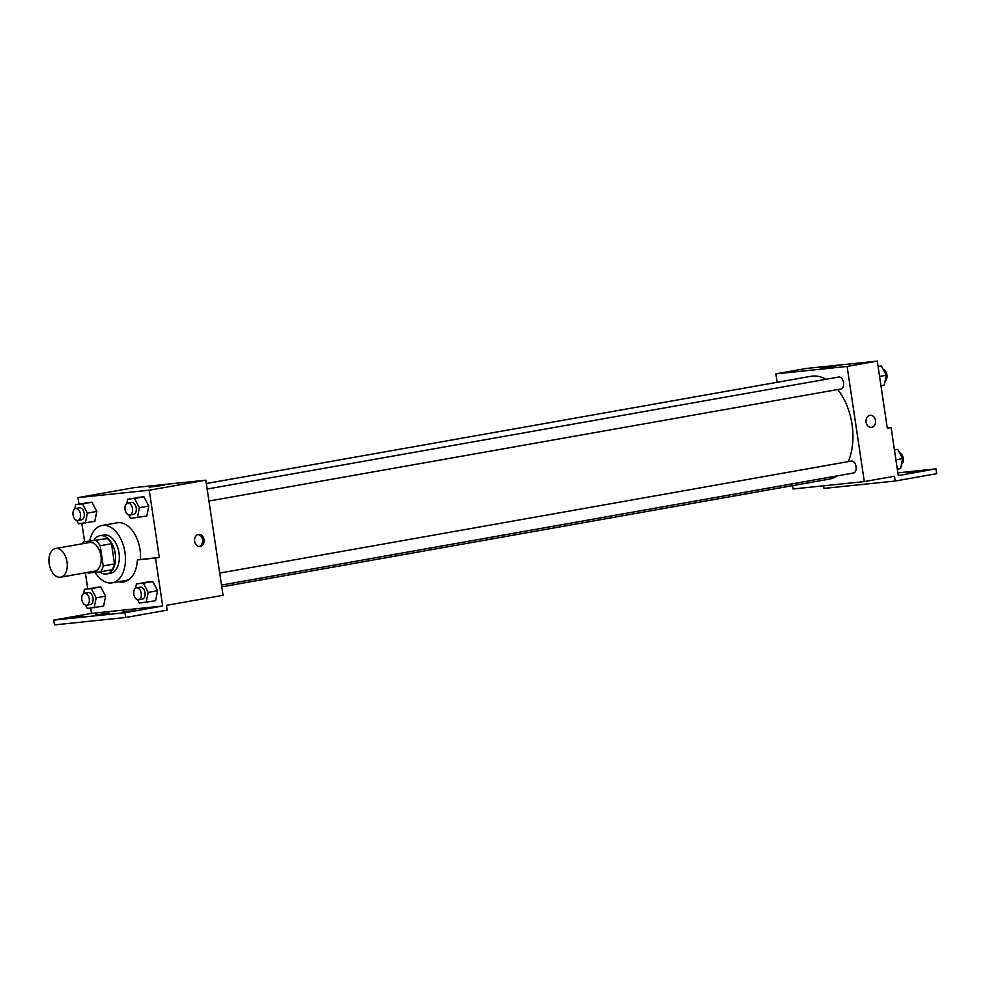 <?xml version="1.0" encoding="UTF-8"?>
<svg xmlns="http://www.w3.org/2000/svg" width="986" height="986" viewBox="0 0 986 986"><rect width="100%" height="100%" fill="white"/><g stroke="black" fill="none" stroke-linecap="round" stroke-linejoin="round"><path stroke-width="1.48" d="M67.011 561.921A14.556 8.936 79.9 0 1 60.639 577.18A14.556 8.936 79.9 0 1 49.3 564.411A14.556 8.936 79.9 0 1 55.561 548.512A14.556 8.936 79.9 0 1 67.011 561.921M55.561 548.512L89.504 542.497A14.556 8.936 79.9 0 1 100.954 555.907A14.556 8.936 79.9 0 1 94.594 571.165L60.639 577.18M83.477 541.893L107.289 538.578L83.477 541.893A18.796 11.536 79.9 0 0 82.331 543.767M107.289 538.578A18.796 11.536 79.9 0 1 111.504 543.717L114.524 563.918L103.21 565.927A18.796 11.536 79.9 0 1 100.634 571.769L88.136 573.063A18.796 11.536 79.9 0 1 87.409 572.435M103.21 565.927L100.19 545.726A18.796 11.536 79.9 0 0 95.962 540.587M114.524 563.918A18.796 11.536 79.9 0 1 111.948 569.76L100.634 571.769M111.504 543.717L100.19 545.726M99.66 571.868A19.412 11.918 -100.1 0 0 106.242 574.012A19.412 11.918 -100.1 0 0 106.759 573.938A19.412 11.918 -100.1 0 0 115.103 552.739A19.412 11.918 -100.1 0 0 99.98 535.706A19.412 11.918 -100.1 0 0 94.077 540.008M99.98 535.706L103.752 535.041A19.412 11.918 79.9 0 1 119.01 552.924A19.412 11.918 79.9 0 1 110.531 573.273L106.759 573.938M89.689 540.784A29.124 17.871 79.9 0 1 102.051 525.476A29.124 17.871 79.9 0 1 124.951 552.308A29.124 17.871 79.9 0 1 112.219 582.825A29.124 17.871 79.9 0 1 95.124 572.348M102.051 525.476L117.149 522.802A29.124 17.871 79.9 0 1 140.037 549.621A29.124 17.871 79.9 0 1 140.456 559.382M128.759 579.793A29.124 17.871 79.9 0 1 127.317 580.15L112.219 582.825M122.289 581.037A30.283 18.586 -100.1 0 0 125.604 581.469M159.288 557.373L155.505 558.039L162.678 606.008L124.963 612.7L125.678 617.495L167.164 610.137L166.449 605.342L223.033 595.31L205.827 480.182L149.243 490.215L159.288 557.373L137.436 559.912A30.283 18.586 79.9 0 1 123.743 581.962A30.283 18.586 79.9 0 1 118.517 581.715M149.243 490.215L78.005 497.61L78.966 504.006M81.863 523.43L84.599 541.684M128.759 515.012L130.522 518.377L146.815 515.986L148.812 506.04L143.944 496.796L127.662 499.187L126.8 503.476M76.76 520.423L78.523 523.776L94.804 521.397L96.801 511.451L91.944 502.207L75.651 504.585L74.8 508.887M200.244 546.417A6.064 4.782 -95.9 0 1 199.973 546.454A6.064 4.782 -95.9 0 1 194.587 540.907A6.064 4.782 -95.9 0 1 198.716 534.387A6.064 4.782 -95.9 0 1 204.077 539.749A6.064 4.782 -95.9 0 1 200.244 546.417M205.827 480.182L134.589 487.577L78.005 497.61M149.28 487.158L164.563 485.149L149.28 487.158M90.65 608.14L91.439 613.415L53.712 620.108L54.44 624.902L125.678 617.495M85.375 572.804L87.754 588.716M199.209 546.454A6.064 4.782 84.1 0 0 202.611 540.082A6.064 4.782 84.1 0 0 197.976 534.535M155.505 558.039L137.436 559.912M124.963 612.7L53.712 620.108M85.548 605.133L87.31 608.498L103.592 606.107L105.588 596.16L100.732 586.916L84.439 589.308L83.588 593.597M137.547 599.735L139.309 603.087L155.603 600.708L157.6 590.75L152.731 581.518L136.45 583.897L135.587 588.186M162.678 606.008L91.439 613.415M122.178 612.158L135.772 610.359L122.178 612.158M68.749 617.704L82.343 615.917L68.749 617.704M95.457 614.931L109.052 613.144L95.457 614.931M837.743 389.519A52.221 32.057 79.9 0 1 852.027 424.399A52.221 32.057 79.9 0 1 848.243 461.608M837.114 475.905A52.221 32.057 79.9 0 1 829.201 479.134L221.776 586.855M206.333 483.522L810.973 376.295A52.221 32.057 79.9 0 1 826.12 379.265M208.946 501.036L840.873 388.965A6.064 3.722 -100.1 0 0 843.523 382.605A6.064 3.722 -100.1 0 0 838.753 377.022L207.146 489.031M219.718 573.076L851.312 461.066A6.064 3.722 79.9 0 1 856.082 466.649A6.064 3.722 79.9 0 1 853.432 473.009L221.505 585.08M792.571 485.63L793.077 488.982L864.315 481.587L847.11 366.447L775.871 373.854L777.128 382.297M847.11 366.447L877.281 361.098L887.314 428.257L891.097 427.591L898.258 475.56L935.985 468.868L936.7 473.674L895.202 481.032L894.487 476.226L864.315 481.587M871.427 427.382A6.064 4.782 84.1 0 0 871.686 427.332A6.064 4.782 -95.9 0 1 871.427 427.369A6.064 4.782 -95.9 0 1 866.041 421.835A6.064 4.782 -95.9 0 1 870.17 415.303A6.064 4.782 -95.9 0 1 875.531 420.677A6.064 4.782 -95.9 0 1 871.698 427.332A6.064 4.782 84.1 0 0 875.531 420.677A6.064 4.782 84.1 0 0 870.17 415.303M877.281 361.098L806.043 368.505L775.871 373.854M820.734 368.086L836.017 366.065L820.734 368.086M895.202 481.032L823.963 488.427L823.581 485.815M897.852 472.836L935.985 468.868M887.277 427.986L891.097 427.591M920.961 471.259L907.366 473.058L920.961 471.259M880.979 385.797L884.282 385.206L886.278 375.259L881.41 366.016L878.07 366.373M886.278 375.259L879.574 376.442M881.41 366.016L878.107 366.607M883.185 369.38A6.064 3.722 79.9 0 1 886.907 374.914A6.064 3.722 79.9 0 1 885.145 380.916M897.309 469.176L900.612 468.584L902.609 458.638L897.741 449.394L894.401 449.739M902.609 458.638L895.904 459.821M897.741 449.394L894.438 449.986M899.515 452.759A6.064 3.722 79.9 0 1 903.238 458.293A6.064 3.722 79.9 0 1 901.475 464.295M137.387 517.662L139.371 507.716L134.515 498.472L127.662 499.187M127.687 503.119L131.458 502.453A6.064 3.722 79.9 0 1 136.228 508.036A6.064 3.722 79.9 0 1 133.578 514.396L129.807 515.062A6.064 3.722 79.9 0 1 125.086 509.75A6.064 3.722 79.9 0 1 127.687 503.119A6.064 3.722 79.9 0 1 132.457 508.714A6.064 3.722 79.9 0 1 129.807 515.062M146.815 515.986L148.812 506.04L139.371 507.716M148.812 506.04L143.944 496.796L134.515 498.472M143.944 496.796L137.091 497.511M85.375 523.073L87.372 513.114L82.504 503.883L75.651 504.585M75.688 508.529L79.459 507.852A6.064 3.722 79.9 0 1 84.229 513.447A6.064 3.722 79.9 0 1 81.579 519.807L77.808 520.472A6.064 3.722 79.9 0 1 73.075 515.148A6.064 3.722 79.9 0 1 75.688 508.529A6.064 3.722 79.9 0 1 80.458 514.113A6.064 3.722 79.9 0 1 77.808 520.472M94.804 521.397L96.801 511.451L87.372 513.114M96.801 511.451L91.944 502.207L82.504 503.883M91.944 502.207L85.079 502.922M146.174 602.372L148.159 592.426L143.303 583.182L136.45 583.897M136.475 587.829L140.246 587.163A6.064 3.722 79.9 0 1 145.016 592.759A6.064 3.722 79.9 0 1 142.366 599.106L138.595 599.784A6.064 3.722 79.9 0 1 133.874 594.459A6.064 3.722 79.9 0 1 136.475 587.829A6.064 3.722 79.9 0 1 141.244 593.424A6.064 3.722 79.9 0 1 138.595 599.784M155.603 600.708L157.6 590.75L148.159 592.426M157.6 590.75L152.731 581.518L143.303 583.182M152.731 581.518L145.879 582.233M94.163 607.783L96.16 597.836L91.304 588.593L84.439 589.308M84.476 593.239L88.247 592.574A6.064 3.722 79.9 0 1 93.017 598.157A6.064 3.722 79.9 0 1 90.367 604.517L86.595 605.182A6.064 3.722 79.9 0 1 81.863 599.858A6.064 3.722 79.9 0 1 84.476 593.239A6.064 3.722 79.9 0 1 89.245 598.822A6.064 3.722 79.9 0 1 86.595 605.182M103.592 606.107L105.588 596.16L96.16 597.836M105.588 596.16L100.732 586.916L91.304 588.593M100.732 586.916L93.867 587.631"/></g></svg>
